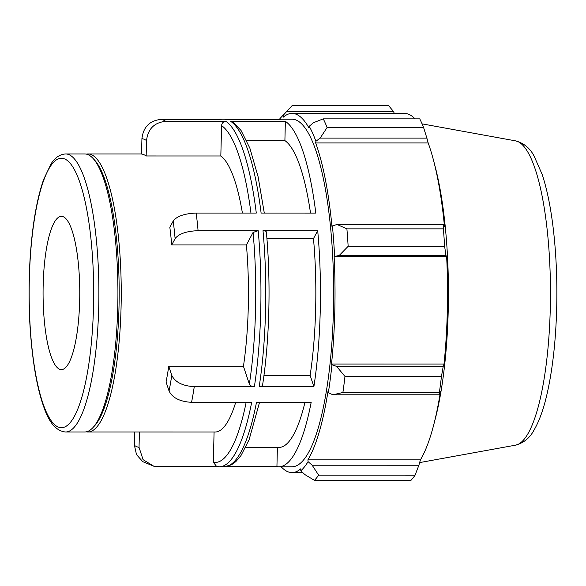<?xml version="1.0" encoding="UTF-8"?>
<svg xmlns="http://www.w3.org/2000/svg" width="586" height="586" viewBox="0 0 586 586"><rect width="100%" height="100%" fill="white"/><g stroke="black" fill="none" stroke-linecap="round" stroke-linejoin="round"><path stroke-width="0.88" d="M217.069 466.588L153.906 466.266L143.087 459.673L139.036 447.338L139.409 432.007M134.758 432.007L134.436 445.382L136.494 454.597L142.706 461.614L153.906 466.266M214.08 432.014L213.341 462.295L216.659 466.515L219.325 466.771A173.786 41.613 -90 0 0 251.672 402.333L191.563 402.326A173.786 41.613 -90 0 0 194.274 386.665C182.656 385.991 175.155 382.219 171.771 375.348L168.761 366.294L243.439 366.301L249.358 384.152C250.119 385.683 251.79 386.518 254.383 386.672L194.274 386.665M168.761 366.294A139.029 33.292 -90 0 1 166.058 381.955L169.061 391.008C172.445 397.879 179.946 401.652 191.563 402.326M196.193 213.07C184.546 213.538 176.884 216.183 173.214 220.995L169.837 227.339A139.029 33.292 -90 0 1 171.727 244.948L175.111 238.605C178.781 233.792 186.436 231.155 198.083 230.679A173.786 41.613 -90 0 0 196.193 213.07L256.294 213.07A173.786 41.613 -90 0 0 225.859 121.339C223.31 121.595 221.882 123.031 221.574 125.631L220.827 155.986A139.029 33.292 90 0 1 242.406 213.07M277.398 447.47L276.929 466.595L226.394 466.588M276.929 466.595A173.786 41.613 90 0 0 278.833 466.778A173.786 41.613 90 0 0 311.181 402.34L256.492 402.333A173.786 41.613 90 0 1 224.138 466.771L219.325 466.771M263.956 375.355L310.133 375.362L313.891 386.679L259.195 386.672C261.686 386.526 262.799 385.683 262.535 384.152M266.249 232.452C266.571 231.382 265.487 230.796 263.004 230.686A173.786 41.613 90 0 1 259.195 386.672M263.004 230.686L317.7 230.694L313.481 238.619L266.916 238.612M254.383 386.672A173.786 41.613 -90 0 0 258.192 230.686L253.071 232.452L246.406 244.955L171.727 244.948M258.192 230.686L198.083 230.679M315.81 213.077L261.114 213.07A173.786 41.613 90 0 0 230.672 121.339L285.367 121.346A173.786 41.613 90 0 1 315.81 213.077M235.711 402.333A139.029 33.292 90 0 1 215.143 432.014L87.951 431.999A139.029 33.292 90 0 1 86.288 431.831M246.406 244.955A139.029 33.292 90 0 1 243.439 366.301M220.827 155.986L146.156 155.979A139.029 33.292 -90 0 0 143.863 154.667A139.029 33.292 -90 0 0 141.556 154.023L141.929 138.626A154.477 36.991 90 0 1 146.529 140.574C147.921 128.898 154.33 122.481 165.75 121.331A173.786 41.613 -90 0 0 163.457 120.093A173.786 41.613 -90 0 0 161.15 119.383C149.73 120.526 143.321 126.942 141.929 138.626M86.318 154.118A139.029 33.292 90 0 1 87.973 153.95A139.029 33.292 90 0 1 91.343 154.66A139.029 33.292 90 0 1 121.207 300.017A139.029 33.292 90 0 1 87.951 431.999M217.098 119.383L219.354 119.207A173.786 41.613 -90 0 1 221.259 119.383L161.15 119.383M276.966 119.39A173.786 41.613 90 0 1 278.863 119.207L292.04 119.214A173.786 41.613 90 0 1 296.252 120.101A173.786 41.613 90 0 1 333.588 301.797A173.786 41.613 90 0 1 292.011 466.778L278.833 466.778M225.859 121.339L165.75 121.331M317.7 230.694A173.786 41.613 90 0 1 313.891 386.679M278.863 119.207A173.786 41.613 90 0 1 280.767 119.39L226.071 119.39A173.786 41.613 90 0 0 224.167 119.207L226.833 119.456M264.293 213.07L258.126 176.826L249.87 148.177L241.058 130.488L232.898 122.005L230.672 121.339M285.367 121.346L284.899 140.589A154.477 36.991 90 0 1 310.514 213.077M284.899 140.589L246.691 140.589M313.481 238.619A154.477 36.991 90 0 1 310.133 375.362M304.969 402.34A154.477 36.991 90 0 1 278.833 447.47L245.673 447.462M63.281 216.739A76.634 18.349 90 0 1 79.74 296.853A76.634 18.349 90 0 1 61.405 369.605A76.634 18.349 90 0 1 59.552 369.209A76.634 18.349 90 0 1 43.093 289.088A76.634 18.349 90 0 1 61.42 216.344A76.634 18.349 90 0 1 63.281 216.739M65.61 153.95L84.655 153.95A139.029 33.292 90 0 1 88.025 154.66A139.029 33.292 90 0 1 92.866 158.242A139.029 33.292 90 0 1 117.933 292.978A139.029 33.292 90 0 1 92.844 427.707A139.029 33.292 90 0 1 84.633 431.999L65.581 431.999A139.029 33.292 -90 0 0 98.719 307.042A139.029 33.292 -90 0 0 68.98 154.66A139.029 33.292 -90 0 0 65.61 153.95C59.757 154.36 54.916 157.656 51.092 163.838L43.686 179.338C36.815 198.962 32.289 225.244 30.12 258.184C27.732 298.911 29.359 336.672 35.006 371.473C37.35 385.317 40.244 397.037 43.679 406.633C49.041 422.718 56.337 431.179 65.581 431.999M332.863 394.788L342.898 392.488A193.094 46.235 -90 0 0 344.971 376.424L336.54 366.338L331.94 364.807A181.506 43.467 90 0 1 328.343 392.664L332.863 394.788L439.573 394.796L439.375 392.495L342.898 392.488M331.94 364.807L331.515 364.045A179.58 43.005 -90 0 0 334.137 256.602L339.25 255.423L348.15 246.332A193.094 46.235 -90 0 0 346.897 228.855L337.031 224.475L332.416 225.903A181.506 43.467 90 0 1 334.591 256.207M332.416 225.903L331.991 226.614A179.58 43.005 -90 0 0 315.656 142.918L315.905 141.299L320.168 138.076L327.113 127.506A193.094 46.235 -90 0 0 323.267 118.855L313.356 122.752L309.24 126.298A181.506 43.467 90 0 1 315.905 141.299M309.24 126.298L309.056 128.07A179.58 43.005 -90 0 0 292.04 113.42A179.58 43.005 -90 0 0 283.324 117.141L283.236 115.252L292.121 105.626A193.094 46.235 -90 0 0 291.887 105.868L281.324 117.09A181.506 43.467 90 0 1 283.236 115.252M279.5 119.207A181.506 43.467 90 0 1 281.324 117.09M281.177 466.778A179.58 43.005 -90 0 0 292.011 472.572A179.58 43.005 -90 0 0 300.728 468.844L300.823 470.734L304.757 474.513L314.433 480.366A193.094 46.235 -90 0 0 318.623 475.121L312.17 465.233L308.075 461.643A181.506 43.467 90 0 1 300.823 470.734M308.075 461.643L307.906 459.856A179.58 43.005 -90 0 0 327.955 391.602L328.343 392.664M331.515 364.045L444.02 364.053L443.243 366.345L336.54 366.338M344.971 376.424L441.448 376.432L443.243 366.345M307.906 459.856L420.411 459.863L418.88 465.247L312.17 465.233M318.623 475.121L415.1 475.136L418.88 465.247M323.267 118.855L419.752 118.863A193.094 46.235 90 0 1 423.597 127.521L327.113 127.506M320.168 138.076L426.872 138.084L428.161 142.925A179.58 43.005 90 0 1 433.684 160.945A179.58 43.005 90 0 1 444.496 226.628L443.734 224.489L337.031 224.475M346.897 228.855L443.375 228.862L443.734 224.489M286.796 111.472L393.506 111.479L388.599 105.634L292.121 105.626M393.506 111.479L394.305 113.428M292.04 113.42L404.552 113.428A179.58 43.005 90 0 1 408.896 114.351A179.58 43.005 90 0 1 415.049 118.863M433.684 160.945L435.2 166.768A171.654 41.108 90 0 1 435.178 419.246L433.662 425.07A179.58 43.005 90 0 1 420.411 459.863M426.872 138.084L423.597 127.521M443.375 228.862A193.094 46.235 90 0 1 444.627 246.34L348.15 246.332M339.25 255.423L445.961 255.437L444.627 246.34M445.961 255.437L446.649 256.609A179.58 43.005 90 0 1 444.02 364.053M441.448 376.432A193.094 46.235 90 0 1 439.375 392.495M439.573 394.796L440.46 391.616A179.58 43.005 90 0 1 433.662 425.07M415.1 475.136A193.094 46.235 90 0 1 410.918 480.373L314.433 480.366M334.137 256.602L446.649 256.609M315.656 142.918L428.161 142.925M146.156 155.979L146.529 140.574M92.866 158.242L94.427 159.897A137.322 32.882 90 0 1 119.185 292.978A137.322 32.882 90 0 1 94.397 426.051L92.844 427.707M139.036 447.338A154.477 36.991 90 0 1 134.436 445.382M171.771 375.348A154.477 36.991 90 0 1 169.061 391.008M173.214 220.995A154.477 36.991 90 0 1 175.111 238.605M221.574 125.631A169.479 40.581 90 0 1 250.955 213.07M253.071 232.452A169.479 40.581 90 0 1 249.358 384.152M246.157 402.333A169.479 40.581 90 0 1 213.341 462.295M93.511 306.603A134.721 32.259 90 0 1 58.139 427.004A134.721 32.259 90 0 1 29.322 279.346A134.721 32.259 90 0 1 64.694 158.945A134.721 32.259 90 0 1 93.511 306.603M515.57 445.155C523.745 442.921 529.876 437.925 533.963 430.175C539.127 421.393 543.42 409.599 546.848 394.81C552.539 370.147 555.821 341.081 556.7 307.613C557.33 280.452 556.231 254.522 553.396 229.822C550.833 207.796 547.082 189.329 542.167 174.423L534 155.876C529.912 148.119 523.781 143.116 515.599 140.874A152.287 36.464 90 0 1 517.702 141.512A152.287 36.464 90 0 1 550.276 308.419A152.287 36.464 90 0 1 515.57 445.155L419.635 462.588M87.973 153.95L141.556 153.957M219.354 119.207L224.167 119.207M262.609 384.863C269.56 340.063 270.981 281.639 266.352 232.005M259.539 402.333L249.123 439.647L240.971 455.571L235.85 461.607L231.477 464.808L224.138 466.771M515.599 140.874L422.081 123.866M292.011 472.572L302.735 472.572"/></g></svg>
